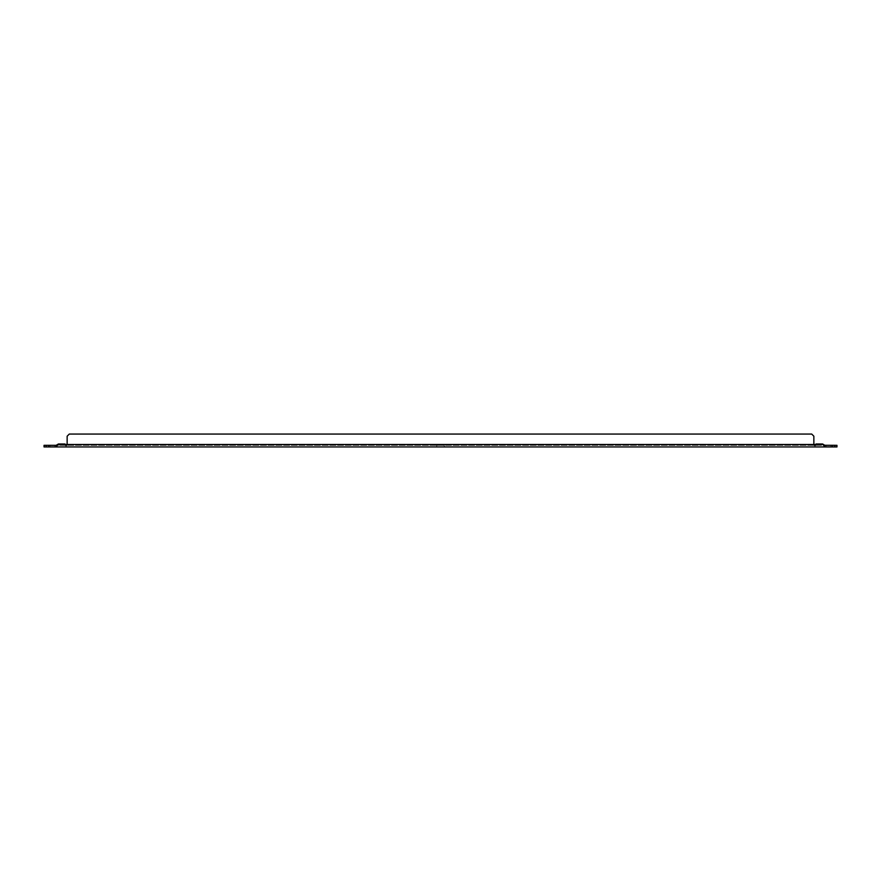 <?xml version="1.0" encoding="UTF-8"?>
<svg xmlns="http://www.w3.org/2000/svg" width="881" height="881" viewBox="0 0 881 881"><rect width="100%" height="100%" fill="white"/><g stroke="black" fill="none" stroke-linecap="round" stroke-linejoin="round"><path stroke-width="0.66" stroke-dasharray="4.41 3.3" d="M46.197 446.942L56.241 446.942L56.241 445.312L824.759 445.312L824.759 446.942L832.27 446.942L832.27 445.312L44.05 445.312L44.05 446.942L46.197 446.942L46.197 445.312M440.5 446.942L436.745 446.942L440.5 446.942M440.5 445.312L436.745 445.312L440.5 445.312M834.803 446.942L836.95 446.942L836.95 445.312L832.27 445.312L832.27 446.942L834.803 446.942L834.803 445.312M824.759 445.312L824.759 446.942L824.759 445.312L823.515 444.751M832.27 446.942L832.27 445.312M824.759 446.942L56.241 446.942L56.659 445.18M48.73 446.942L48.73 445.312M56.241 446.942L56.241 445.279L58.388 444.002L64.985 444.002A1.079 1.079 0 0 0 65.095 444.487L67.033 444.487A1.079 1.079 0 0 0 67.143 444.002L67.143 436.205L69.291 434.058L811.709 434.058L813.857 436.205L813.857 444.002A1.079 1.079 0 0 0 813.967 444.487L815.905 444.487A1.079 1.079 0 0 0 816.015 444.002L823.096 444.487L816.015 444.002A1.079 1.079 0 0 1 815.905 444.487A1.079 1.079 0 0 0 816.015 444.002L822.612 444.002L815.905 444.487L823.096 444.487L824.759 446.865M65.414 445.224L65.095 444.487L57.904 444.487L64.985 444.002A1.079 1.079 0 0 0 65.095 444.487A1.079 1.079 0 0 1 64.985 444.002L58.388 444.002L56.241 446.865M813.857 444.002L813.857 436.205L813.857 444.002A1.079 1.079 0 0 0 813.967 444.487C814.606 445.874 815.255 445.874 815.905 444.487L823.096 444.487M69.291 434.058L67.143 436.205L67.143 444.002A1.079 1.079 0 0 1 67.033 444.487A1.079 1.079 0 0 0 67.143 444.002L67.143 436.205L69.291 434.058L811.709 434.058L69.291 434.058M813.857 436.205L811.709 434.058L813.857 436.205M65.679 445.489L66.46 445.489M66.648 445.312L67.033 444.487L813.967 444.487M826.103 445.312L826.103 446.942L826.103 445.312M50.074 445.312L50.074 446.942L50.074 445.312M436.745 445.312L436.745 446.942L436.745 445.312M830.926 445.312L830.926 446.942L830.926 445.312M54.897 445.312L54.897 446.942L54.897 445.312M444.255 445.312L444.255 446.942L444.255 445.312"/><path stroke-width="1.32" d="M48.73 446.942L44.05 446.942L44.05 445.312L56.241 445.312L56.241 446.942L48.73 446.942L48.73 445.312M834.803 446.942L824.759 446.942L824.759 445.279L836.95 445.312L836.95 446.942L834.803 446.942L834.803 445.312M832.27 446.942L832.27 445.312M824.759 446.865L823.096 444.487L824.759 445.279L822.612 444.002L816.015 444.002A1.079 1.079 0 0 1 815.905 444.487L813.967 444.487A1.079 1.079 0 0 1 813.857 444.002L813.857 436.205L811.709 434.058L69.291 434.058L67.143 436.205L67.143 444.002A1.079 1.079 0 0 1 67.033 444.487L65.095 444.487A1.079 1.079 0 0 1 64.985 444.002L58.388 444.002L56.241 445.279L57.904 444.487L56.241 446.865M46.197 446.942L46.197 445.312M57.485 444.751L65.095 444.487C65.745 445.874 66.394 445.874 67.033 444.487L813.967 444.487A1.079 1.079 0 0 1 813.857 444.002M56.241 446.942L824.759 446.942M823.096 444.487L815.905 444.487C815.255 445.874 814.606 445.874 813.967 444.487"/></g></svg>
